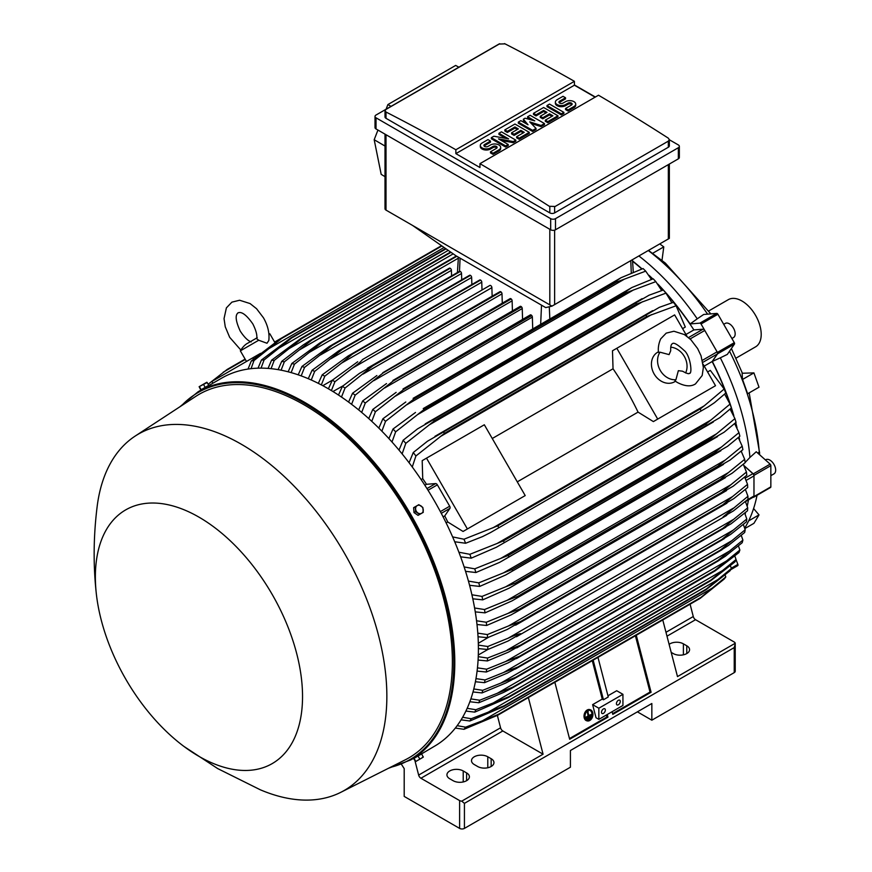<?xml version="1.0" encoding="UTF-8"?>
<svg xmlns="http://www.w3.org/2000/svg" width="872" height="872" viewBox="0 0 872 872"><rect width="100%" height="100%" fill="white"/><g stroke="black" fill="none" stroke-linecap="round" stroke-linejoin="round"><path stroke-width="1.31" d="M669.075 354.61L670.699 350.795C670.546 346.631 671.091 344.287 672.334 343.764L672.334 343.764C673.62 342.173 677.479 344.353 683.921 350.282C690.515 354.991 692.662 374.698 689.371 373.271L689.371 373.271C689.12 374.23 686.82 373.532 682.46 371.178L678.351 370.676L675.92 379.723A17.037 13.908 -120 0 1 660.257 370.404A17.037 13.908 -120 0 1 660.028 352.19L669.075 354.61M670.732 347.187A17.037 13.908 -120 0 1 684.346 356.495A17.037 13.908 -120 0 1 685.61 372.954M675.506 381.271L674.688 381.74A17.037 13.908 -120 0 1 654.131 373.946A17.037 13.908 -120 0 1 657.652 352.244L658.469 351.776M675.92 379.723L674.939 380.868L677.228 382.416C684.836 386.394 690.929 386.896 695.507 383.887L702.189 375.494L703.366 367.45L701.044 355.798L697.644 348.582L690.875 339.72L684.4 334.576L673.925 331.24L666.208 333.137L660.704 338.87C657.096 346.969 658.665 352.56 658.534 352.462L660.028 352.19M616.82 348.277L657.706 419.083L653.379 421.59L638.053 412.118A192.832 111.333 -120 0 0 613.038 368.78L612.493 350.773L674.634 314.901L687.027 336.352M703.137 364.256L715.52 385.707L657.706 419.083M638.053 412.118L517.281 481.845M492.255 438.507L613.038 368.78M520.878 498.086L463.065 531.462L447.75 521.99A192.832 111.333 -120 0 0 444.742 515.908L449.93 508.365A2.049 1.177 -120 0 0 449.69 506.218L437.363 484.854A2.049 1.177 -120 0 0 435.618 483.579L426.484 484.298A192.832 111.333 -120 0 0 422.724 478.652L422.19 460.656L426.506 458.149L467.392 528.966L463.065 531.462M426.506 458.149L484.331 424.773L525.206 495.579L467.392 528.966M711.192 388.204L653.379 421.59M704.205 366.109L712.141 361.531L717.329 353.978A2.049 1.177 -120 0 0 717.089 351.83L702.418 360.31M685.948 334.488L693.883 329.91L703.017 329.202A2.049 1.177 -120 0 1 704.761 330.477L717.089 351.83M741.614 451.881A193.17 111.529 -120 0 0 741.473 450.879M739.63 439.837A193.17 111.529 -120 0 0 739.064 436.916M737.004 427.64A193.17 111.529 -120 0 0 735.739 422.615M733.832 415.672A193.17 111.529 -120 0 0 712.326 361.444L717.591 353.825L734.453 344.091A1.363 0.785 -120 0 0 734.3 342.663L717.907 314.258A1.363 0.785 -120 0 0 716.74 313.408L703.682 314.476L697.24 318.825A190.107 109.752 -120 0 0 638.947 256.008M657.837 284.065A193.17 111.529 -120 0 1 690.134 323.937L699.878 323.141A1.363 0.785 60 0 1 701.044 323.992L717.438 352.397A1.363 0.785 60 0 1 717.591 353.825M652.79 278.942A193.17 111.529 -120 0 0 649.062 275.334M642.054 268.903A193.17 111.529 -120 0 0 632.571 260.935M753.125 497.204L753.266 497.247A1.363 0.785 60 0 0 753.702 497.204L770.565 487.47A1.363 0.785 -120 0 0 770.848 486.849L770.848 465.637A1.363 0.785 -120 0 0 770.129 464.144L756.253 451.751L749.931 457.44A190.107 109.752 -120 0 0 720.327 357.825L712.326 361.444M744.023 465.626L753.266 473.878A1.363 0.785 60 0 1 753.986 475.371L753.986 496.582A1.363 0.785 60 0 1 753.702 497.204M745.462 501.629L753.539 496.975A2.049 1.177 -120 0 0 753.964 496.037L753.964 475.894A2.049 1.177 -120 0 0 752.885 473.66L745.233 478.085M632.582 261.229A192.832 111.333 60 0 1 641.825 268.99M649.564 276.097A192.832 111.333 60 0 1 652.561 279.018M658.665 285.231A192.832 111.333 60 0 1 663.178 290.071M666.6 293.897A192.832 111.333 60 0 1 693.883 329.91M712.141 361.531A192.832 111.333 60 0 1 729.69 403.169M731.292 408.052A192.832 111.333 60 0 1 733.232 414.374M735.565 422.767A192.832 111.333 60 0 1 736.578 426.822M738.878 437.079A192.832 111.333 60 0 1 739.293 439.216M744.11 465.801L752.885 473.66M690.09 604.187L693.273 616.526A3.412 1.962 -120 0 0 695.551 619.698L734.235 642.032A3.412 1.962 180 0 1 735.216 643.264L677.49 676.585L662.774 619.959M735.216 643.264L735.227 671.233A3.412 1.962 0 0 1 734.235 672.628L651.842 720.196L637.388 711.846M669.118 644.354A9.538 5.505 180 0 1 683.397 643.841L686.776 645.781A9.538 5.505 180 0 1 689.567 649.684A9.538 5.505 180 0 1 683.681 654.763A9.538 5.505 180 0 1 673.282 653.575L671.2 652.376M401.502 764.417L404.194 768.592L404.194 796.409L459.609 828.4A3.412 1.962 0 0 0 464.427 828.4L570.419 767.207L570.419 750.509L651.842 703.508L651.842 720.196M735.227 643.896L734.235 647.591L464.427 803.363L461.735 801.15A3.412 1.962 180 0 1 459.609 800.583L420.925 778.249A3.412 1.962 -120 0 1 418.647 775.088L415.028 761.038M528.356 697.567L543.071 754.193L461.735 801.15M543.071 754.193L502.828 730.965A3.412 1.962 60 0 1 500.561 727.793L497.367 715.422M466.596 772.908A9.538 5.505 180 0 1 469.387 776.799A9.538 5.505 180 0 1 463.501 781.89A9.538 5.505 180 0 1 453.102 780.691L449.723 778.751A9.538 5.505 180 0 1 446.933 774.848A9.538 5.505 180 0 1 452.819 769.769A9.538 5.505 180 0 1 463.217 770.957L466.596 772.908L466.596 780.691M491.165 758.716A9.538 5.505 180 0 1 493.955 762.619A9.538 5.505 180 0 1 488.069 767.698A9.538 5.505 180 0 1 477.671 766.51L474.303 764.559A9.538 5.505 180 0 1 471.501 760.667A9.538 5.505 180 0 1 477.398 755.577A9.538 5.505 180 0 1 487.786 756.776L491.165 758.716L491.165 766.51M747.958 496.288L723.15 516.856L733.428 510.916L747.958 499.307A218.033 125.884 -120 0 0 747.958 497.803A218.033 125.884 -120 0 0 747.958 496.288L745.386 489.454M733.428 508.136L508.103 638.228C514.186 635.437 518.415 633.922 520.791 633.682L508.103 641.007L487.786 649.509L478.39 648.594M478.357 645.117L487.786 646.501A218.033 125.884 60 0 1 487.786 648.005A218.033 125.884 60 0 1 487.786 649.509M487.786 646.501L508.103 638.228M743.347 464.373L743.98 463.708M745.168 462.454L749.931 457.44M710.844 313.887L665.391 263.137L648.572 250.449M753.92 372.889L759.011 387.201L747.631 393.763L742.552 379.462L753.92 372.889L742.388 373.238L731.401 348.506M742.475 379.756L742.105 372.584M707.595 314.16A187.371 108.183 -120 0 0 648.354 250.58M757.746 453.08L759.25 452.143A187.371 108.183 -120 0 0 729.537 351.209M759.25 452.143L759.686 454.824M744.732 528.051A187.371 108.183 -120 0 0 757.038 495.285M765.409 459.925L765.801 459.708A8.175 4.72 60 0 1 772.102 461.888A8.175 4.72 60 0 1 775.666 470.117A8.175 4.72 60 0 1 773.976 473.867L770.848 475.665M736.023 358.141L755.566 346.849A27.25 15.74 -120 0 0 759.741 325.016A27.25 15.74 -120 0 0 741.941 300.993A27.25 15.74 -120 0 0 728.316 299.652L708.773 310.933M652.409 253.447L663.777 246.885L662.001 260.281M663.777 246.885L659.832 243.953M744.884 528.552L753.92 523.331L759.011 514.894L753.593 508.54M759.011 514.894L748.656 520.867M745.146 514.099A190.107 109.752 -120 0 0 745.658 512.365M747.239 506.065A190.107 109.752 -120 0 0 748.459 499.907M730.682 569.721L737.712 565.656A1.363 0.785 -120 0 0 737.865 564.402L736.023 559.606M720.327 357.825L727.324 354.403L734.453 344.091M723.716 324.33L725.297 323.414A8.175 4.72 60 0 1 733.472 328.134A8.175 4.72 60 0 1 733.472 337.584L731.891 338.489M690.134 323.937L697.24 318.825M414.244 758.215L434.365 746.301A212.583 122.734 -120 0 0 466.956 575.945A212.583 122.734 -120 0 0 328.079 388.618A212.583 122.734 -120 0 0 221.782 378.088L198.173 391.713A212.583 122.734 -120 0 1 304.47 402.243A212.583 122.734 -120 0 1 443.347 589.581A212.583 122.734 -120 0 1 410.756 759.926L388.443 768.297M206.849 386.71L202.991 388.934M183.872 746.378L217.673 768.57L260.325 789.792A205.77 118.799 -120 0 0 340.821 792.31L405.436 759.73A209.858 121.164 -120 0 0 441.995 592.797A209.858 121.164 -120 0 0 303.979 404.75A209.858 121.164 -120 0 0 195.688 396.433L135.16 436.087A205.77 118.799 -120 0 0 97.086 507.068C93.391 537.054 93.184 566.353 96.465 594.977A146.496 84.584 -120 0 0 183.872 746.378A146.496 84.584 -120 0 0 198.947 756.351A146.496 84.584 -120 0 0 302.54 696.543A146.496 84.584 -120 0 0 198.947 517.129A146.496 84.584 -120 0 0 96.465 594.977M340.821 792.31A205.77 118.799 -120 0 0 376.671 628.636A205.77 118.799 -120 0 0 241.348 444.251A205.77 118.799 -120 0 0 135.16 436.087M207.678 386.231L208.299 385.871M199.132 386.71L200.767 389.926L208.811 385.282L206.817 382.263L199.143 386.688L207.209 382.492M201.17 389.686L199.568 386.906M205.193 387.364L203.59 384.585M492.146 296.197L491.884 287.64A1.7 0.981 -120 0 0 490.685 285.558A1.7 0.981 -120 0 0 489.824 285.471L362.523 359.547C360.943 361.64 357.52 364.55 352.244 368.267L334.924 381.729L331.404 390.58M491.884 287.64L352.244 368.267M328.406 388.803L332.308 380.214L357.716 361.749M332.308 380.214A218.033 125.884 60 0 1 333.616 380.966A218.033 125.884 60 0 1 334.924 381.729M332.951 391.528L343.23 385.707M338.478 395.038L342.423 386.351L359.373 373.423L372.638 365.76A223.832 129.23 60 0 1 372.791 365.869L345.04 388.051L341.486 397.054M502.283 303.151L502 293.853A1.7 0.981 -120 0 0 500.953 291.869A223.832 129.23 -120 0 0 500.8 291.771A1.7 0.981 -120 0 0 499.95 291.684L367.286 368.278M500.8 291.771L372.638 365.76M500.953 291.869L372.791 365.869M342.423 386.351A218.033 125.884 60 0 1 345.04 388.051M502 293.853L362.981 374.121M322.814 385.686L332.385 380.159M481.998 289.995L481.769 282.179L341.541 363.134L324.798 376.17L321.332 384.901M481.769 282.179A1.7 0.981 -120 0 0 480.559 280.086L352.408 354.076L341.541 363.134M480.559 280.086A223.832 129.23 -120 0 0 480.407 280.01A1.7 0.981 -120 0 0 479.709 279.999L348.179 355.95L480.407 280.01M318.335 383.353L322.182 374.862L348.179 355.95M322.182 374.862A218.033 125.884 60 0 1 324.798 376.17M470.139 275.247A1.7 0.981 -120 0 0 469.594 275.29L338.663 350.882L470.139 275.247A223.832 129.23 -120 0 1 470.444 275.378L342.282 349.367L314.683 371.385L311.26 379.996M471.861 284.534L471.654 277.46A1.7 0.981 -120 0 0 470.444 275.378M308.263 378.699L312.067 370.273L338.663 350.882M312.067 370.273A218.033 125.884 60 0 1 314.683 371.385M471.654 277.46L330.891 358.719M461.724 279.836L461.528 273.514A1.7 0.981 -120 0 0 460.329 271.421A223.832 129.23 -120 0 0 459.871 271.268A1.7 0.981 -120 0 0 459.479 271.345A1.7 0.981 -120 0 0 459.217 271.65M298.202 374.829L301.941 366.48L329.191 346.565L459.871 271.268M331.709 345.258A223.832 129.23 60 0 1 332.167 345.421L304.557 367.385L301.189 375.897M460.329 271.421L332.167 345.421M301.941 366.48A218.033 125.884 60 0 1 304.557 367.385M461.528 273.514L320.297 355.057M451.576 275.901L451.413 270.353A1.7 0.981 -120 0 0 450.214 268.271A223.832 129.23 -120 0 0 449.614 268.107A1.7 0.981 -120 0 0 449.363 268.184A1.7 0.981 -120 0 0 449.167 268.358M288.152 371.799L291.815 363.504L319.752 343.012L449.614 268.107M321.452 342.097A223.832 129.23 60 0 1 322.051 342.26L294.442 364.191L291.139 372.617M450.214 268.271L322.051 342.26M291.815 363.504A218.033 125.884 60 0 1 294.442 364.191M451.413 270.353L309.734 352.146M278.103 369.641L281.7 361.39L302.976 345.105L311.195 339.797L456.339 255.997L311.195 339.797A223.832 129.23 60 0 1 311.936 339.927L284.327 361.858L281.089 370.186M456.83 256.27L311.936 339.927M281.7 361.39A218.033 125.884 60 0 1 284.327 361.858M458.345 258.177L299.227 350.043M268.064 368.398L271.574 360.201L300.96 338.401L450.573 252.019M300.96 338.401A223.832 129.23 60 0 1 301.821 338.478L274.211 360.419L271.061 368.671M451.02 252.335L301.821 338.478M271.574 360.201A218.033 125.884 60 0 1 274.211 360.419M453.2 253.861L288.763 348.8M258.047 368.169L261.437 360.005L290.725 337.987L445.625 248.553M290.725 337.987A223.832 129.23 60 0 1 291.695 337.976L264.085 359.951L261.044 368.126M446.061 248.858L291.695 337.976M261.437 360.005A218.033 125.884 60 0 1 264.085 359.951M448.23 250.384L278.342 348.473M248.04 369.052L251.31 360.943L280.512 338.652L441.526 245.686M274.615 342.064L280.501 338.652A223.832 129.23 60 0 1 281.58 338.521L253.97 360.583L251.049 368.671M441.908 245.959L281.58 338.521M251.31 360.943A218.033 125.884 60 0 1 253.97 360.583M444.088 247.485L267.976 349.16M212.899 383.211L211.885 381.446L252.76 357.836L253.49 359.101M260.521 353.367L252.76 357.836M251.169 341.9C247.91 340.81 244.28 337.224 240.269 331.142C232.628 314.738 238.056 313.408 238.034 312.765C238.568 313.113 242.427 309.08 252.815 323.894C256.085 330.412 257.371 335.349 256.684 338.718L258.712 340.243L266.985 343.252L268.827 340.494M258.712 340.243L240.345 350.849L246.482 361.466M268.881 333.78L269.851 333.812L268.936 334.336M551.976 306.127L545.73 307.598L455.871 255.725L412.511 225.401L551.976 306.127L669.336 238.372M385.01 134.146L385.01 208.713A3.412 1.962 0 0 0 386.013 210.108L412.511 225.401M391.048 106.362L387.898 104.564L455.675 65.433L458.857 67.209M377.947 130.07L374.186 139.716L381.184 174.367L385.01 176.656M387.898 104.564L386.078 109.229M374.186 139.716L385.01 146.049M375.015 116.434L375.015 127.563A3.412 1.962 0 0 0 376.017 128.947L550.668 229.783A3.412 1.962 0 0 0 555.486 229.783L678.34 158.846A3.412 1.962 0 0 0 679.343 157.461L679.343 146.333A3.412 1.962 180 0 1 678.34 147.728L555.486 218.654A3.412 1.962 180 0 1 550.668 218.654L376.017 117.818A3.412 1.962 180 0 1 375.015 116.434A3.412 1.962 180 0 1 376.017 115.039L498.871 44.112A3.412 1.962 180 0 1 499.743 43.742M669.347 139.749L678.34 144.937A3.412 1.962 180 0 1 679.343 146.333M574.397 84.933L595.347 97.032M668.344 147.237A3.412 1.962 0 0 0 669.347 145.842L669.347 139.684L668.344 141.122L554.636 206.762L554.636 212.888L668.344 147.237L668.344 141.122M504.528 43.6A2044.099 1180.165 60 0 1 574.397 81.314L455.871 149.744A2044.099 1180.165 -120 0 0 386.013 112.03L385.01 110.755L385.01 116.913A3.412 1.962 0 0 0 386.013 118.309L549.818 212.888A3.412 1.962 0 0 0 554.636 212.888M549.818 212.888L549.818 206.61A2044.099 1180.165 -120 0 0 479.96 163.653L598.486 95.222A2044.099 1180.165 60 0 1 668.344 138.179L669.347 139.684M574.397 81.314L574.397 85.205L595.107 97.163M385.01 110.755L386.013 109.403L499.711 43.764M499.296 44.047L504.953 43.862M479.96 163.653L479.96 167.544L455.871 153.636L455.871 149.744M455.871 153.636L574.397 85.205M515.799 140.109L513.27 141.569L498.512 138.888L508.202 144.49L505.673 145.951L491.339 137.678L493.868 136.217L508.627 138.888L498.937 133.296L501.465 131.836L515.799 140.109L515.799 141.22L513.27 142.681L501.324 140.512M508.202 144.49L508.202 145.602L505.673 147.063L491.339 138.79L491.339 137.678M505.815 138.386L498.937 134.408L498.937 133.296M544.466 123.562L541.087 125.503L529.707 121.851L536.029 128.424L532.661 130.375L518.328 122.102L520.857 120.641L528.018 124.772L523.385 119.181L525.075 118.2L534.765 120.881L527.604 116.739L530.132 115.278L544.466 123.562L544.466 124.674L541.087 126.614L531.255 123.464M536.029 128.424L536.029 129.536L532.661 131.487L518.328 123.214L518.328 122.102M526.252 123.759L523.385 120.292L523.385 119.181M531.07 119.856L527.604 117.862L527.604 116.739M563.857 112.357L563.857 113.48L561.328 114.941L546.995 106.657L546.995 105.545L549.524 104.084L563.857 112.357L561.328 113.818L561.328 114.941M565.536 97.762L559.639 101.163A2.387 1.373 0 0 0 558.941 102.144A2.387 1.373 0 0 0 560.413 103.408A2.387 1.373 0 0 0 563.007 103.114L565.536 101.653A5.962 3.444 0 0 1 572.043 100.912A5.962 3.444 0 0 1 575.716 104.084A5.962 3.444 0 0 1 573.972 106.526L568.075 109.927L565.536 108.466L571.443 105.065A2.387 1.373 0 0 0 572.141 104.084A2.387 1.373 0 0 0 570.669 102.82A2.387 1.373 0 0 0 568.075 103.114L565.536 104.575A5.962 3.444 0 0 1 559.039 105.316A5.962 3.444 0 0 1 555.366 102.144A5.962 3.444 0 0 1 557.11 99.702L563.007 96.302L565.536 97.762L565.536 98.874L559.639 102.275A2.387 1.373 0 0 0 559.148 102.7M575.716 104.084L575.716 105.196A5.962 3.444 180 0 1 573.972 107.638L568.075 111.038L565.536 109.578L565.536 108.466M571.934 104.64A2.387 1.373 0 0 0 568.075 104.226L565.536 105.686A5.962 3.444 180 0 1 559.039 106.428A5.962 3.444 180 0 1 555.366 103.256L555.366 102.144M557.949 115.769L557.949 116.881L547.834 122.723L545.305 121.263L545.305 120.151L552.892 115.769L549.524 113.818L542.776 117.72L540.248 116.259L546.995 112.357L543.616 110.417L536.029 114.799L536.029 115.911L533.5 114.45L533.5 113.338L543.616 107.496L557.949 115.769L547.834 121.611L545.305 120.151M551.932 116.325L549.524 114.941L542.776 118.832L540.248 117.371L540.248 116.259M546.025 112.924L543.616 111.529L536.029 115.911M529.282 132.326L529.282 133.438L519.167 139.28L516.638 137.82L516.638 136.697L524.225 132.326L520.857 130.375L514.109 134.266L511.581 132.806L518.328 128.914L514.949 126.963L507.362 131.345L507.362 132.457L504.834 130.996L504.834 129.884L514.949 124.042L529.282 132.326L519.167 138.157L516.638 136.697M523.265 132.882L520.857 131.487L514.109 135.378L511.581 133.917L511.581 132.806M517.358 129.47L514.949 128.075L507.362 132.457M490.5 141.079L484.603 144.49A2.387 1.373 0 0 0 483.895 145.46A2.387 1.373 0 0 0 485.377 146.736A2.387 1.373 0 0 0 487.971 146.441L490.5 144.981A5.962 3.444 0 0 1 496.996 144.229A5.962 3.444 0 0 1 500.681 147.412A5.962 3.444 0 0 1 498.937 149.842L493.029 153.254L490.5 151.793L496.408 148.382A2.387 1.373 0 0 0 497.105 147.412A2.387 1.373 0 0 0 495.634 146.136A2.387 1.373 0 0 0 493.029 146.441L490.5 147.902A5.962 3.444 0 0 1 484.004 148.643A5.962 3.444 0 0 1 480.319 145.46A5.962 3.444 0 0 1 482.074 143.03L487.971 139.618L490.5 141.079L490.5 142.19L484.603 145.602A2.387 1.373 0 0 0 484.102 146.016M500.681 147.412L500.681 148.523A5.962 3.444 180 0 1 498.937 150.954L493.029 154.366L490.5 152.905L490.5 151.793M496.898 147.968A2.387 1.373 0 0 0 493.029 147.553L490.5 149.014A5.962 3.444 180 0 1 484.004 149.755A5.962 3.444 180 0 1 480.319 146.572L480.319 145.46M493.029 153.254L493.029 154.366M507.362 131.345L504.834 129.884M514.949 126.963L514.949 128.075M514.109 134.266L514.109 135.378M520.857 130.375L520.857 131.487M519.167 138.157L519.167 139.28M536.029 114.799L533.5 113.338M543.616 110.417L543.616 111.529M542.776 117.72L542.776 118.832M549.524 113.818L549.524 114.941M547.834 121.611L547.834 122.723M568.075 109.927L568.075 111.038M561.328 113.818L546.995 105.545M532.661 130.375L532.661 131.487M541.087 125.503L541.087 126.614M505.673 145.951L505.673 147.063M513.27 141.569L513.27 142.681M555.061 206.468L549.404 206.283M747.533 484.363L732.48 496.626L508.409 625.998L520.464 621.627L722.812 504.801A223.832 129.23 -120 0 1 722.823 504.986L733.69 498.708L747.707 487.481A218.033 125.884 -120 0 0 747.533 484.363L744.688 477.06M722.812 504.801L732.524 496.593M520.464 621.627A223.832 129.23 60 0 1 520.475 621.812L507.199 629.475L487.535 637.683L478.03 636.756M722.823 504.986L520.475 621.812M477.791 633.148L487.372 634.565A218.033 125.884 60 0 1 487.535 637.683M487.372 634.565L508.409 625.998M478.314 643.307L488.494 637.312M487.884 649.477L478.303 655.003M478.248 656.681L487.535 658.044L520.475 645.182A223.832 129.23 60 0 1 520.464 645.356L508.409 652.147L487.372 660.954L478.074 660.049M733.69 519.298L747.707 507.831A218.033 125.884 -120 0 1 747.533 510.752L731.172 523.734L722.812 528.519A223.832 129.23 -120 0 0 722.823 528.345L733.69 519.298L507.199 650.054M747.707 507.831L745.397 501.487M722.823 528.345L520.475 645.182M722.812 528.519L520.464 645.356M487.535 658.044A218.033 125.884 60 0 1 487.372 660.954M607.272 714.495L607.969 717.144L569.667 739.26L554.854 682.264M636.277 635.252L651.09 692.248L612.787 714.364L612.09 711.705M612.602 713.678L650.022 692.074L651.09 692.248M569.481 738.573L606.901 716.969L607.969 717.144M606.4 714.996L606.901 716.969M598.846 708.228L622.935 694.319L622.935 705.448L598.846 719.356L596.023 717.732L592.622 704.641L598.846 708.228L598.846 719.356M605.353 710.037A2.725 1.57 -60 0 1 604.165 712.784A2.725 1.57 -60 0 1 602.062 713.514A2.725 1.57 -60 0 1 601.495 712.261A2.725 1.57 -60 0 1 602.683 709.525A2.725 1.57 -60 0 1 604.787 708.794A2.725 1.57 -60 0 1 605.353 710.037M620.286 701.415A2.725 1.57 -60 0 1 619.098 704.162A2.725 1.57 -60 0 1 616.995 704.892A2.725 1.57 -60 0 1 616.428 703.639A2.725 1.57 -60 0 1 617.616 700.903A2.725 1.57 -60 0 1 619.72 700.172A2.725 1.57 -60 0 1 620.286 701.415M622.935 694.319L616.711 690.733L607.958 695.78M592.622 704.641L602.258 699.072L603.446 699.769L608.264 696.979L597.974 657.368M635.394 635.764L650.022 692.074M593.156 660.148L603.446 699.769M592.273 660.66L602.258 699.072M415.573 757.147L420.271 754.444M415.214 506.763L413.611 507.689L414.015 512.572L418.037 515.363L421.656 513.281A4.425 3.619 -120 0 1 417.83 512.932A4.425 3.619 -120 0 1 416.304 511.254A4.425 3.619 -120 0 1 415.617 509.095A4.425 3.619 -120 0 1 417.219 505.607L415.214 506.763L415.628 511.646L419.65 514.436M418.833 504.681L417.219 505.607A4.425 3.619 -120 0 1 421.045 505.956A4.425 3.619 -120 0 1 422.571 507.635A4.425 3.619 -120 0 1 423.258 509.793A4.425 3.619 -120 0 1 421.656 513.281L423.258 512.355L422.855 507.471L418.833 504.681M414.015 512.572L415.628 511.646M423.258 756.722L421.656 758.106L423.28 757.147L421.656 753.931L413.611 758.575L415.617 761.594L421.656 758.106L415.584 761.594M418.037 756.024L419.65 758.803M417.208 760.678L415.606 761.594M414.015 758.346L415.628 761.125M245.108 359.09L227.156 369.456L208.19 384.192M203.786 388.182L203.274 388.77M275.803 341.857L274.822 342.423M245.315 359.46L223.156 372.257M682.569 328.635L685.305 327.055L676.094 305.767A218.033 125.884 -120 0 0 673.424 302.333L676.727 306.573M671.909 302.813L665.957 293.134A218.033 125.884 -120 0 0 663.309 290.027L663.766 290.561M665.957 293.134L636.669 304.055A223.832 129.23 -120 0 0 635.699 302.933L649.051 295.216L663.309 290.027M636.669 304.055L434.321 420.882L405.785 443.347L402.123 453.887M635.699 302.933L433.351 419.759A223.832 129.23 60 0 1 434.321 420.882M398.995 450.094L403.137 440.24L417.579 428.861L433.351 419.759M403.137 440.24A218.033 125.884 60 0 1 405.785 443.347M642.642 301.701L428.817 425.155M661.674 290.561L655.831 281.634A218.033 125.884 -120 0 0 653.193 278.8L631.895 287.531L423.225 408.576A223.832 129.23 60 0 1 424.086 409.48L395.659 431.836L391.997 442.006M655.831 281.634L626.445 292.654A223.832 129.23 -120 0 0 625.584 291.749L631.611 287.695M626.445 292.654L424.086 409.48M625.584 291.749L423.225 408.576M388.901 438.583L393.021 429.013L415.497 412.456M393.021 429.013A218.033 125.884 60 0 1 395.659 431.836M633.584 289.907L417.634 414.582M651.406 279.411L645.705 271.138A218.033 125.884 -120 0 0 643.078 268.554L621.06 277.71L413.11 398.341A223.832 129.23 60 0 1 413.84 399.06L385.533 421.34L381.882 431.182M645.705 271.138L624.428 279.127L406.559 404.902M624.439 279.116L616.199 282.223A223.832 129.23 -120 0 0 615.469 281.514L621.06 277.71M616.199 282.223L413.84 399.06M615.469 281.514L413.11 398.341M378.819 428.098L382.906 418.767L405.807 401.981M382.906 418.767A218.033 125.884 60 0 1 385.533 421.34M532.705 328.722L532.356 317.081A1.7 0.981 -120 0 0 531.757 315.533A223.832 129.23 -120 0 0 531.157 314.999A1.7 0.981 -120 0 0 530.296 314.912L402.995 388.988A223.832 129.23 60 0 1 403.594 389.522L375.407 411.758L371.777 421.35M531.157 314.999L402.995 388.988M531.757 315.533L403.594 389.522M368.725 418.56L372.791 409.426L396.15 392.367M372.791 409.426A218.033 125.884 60 0 1 375.407 411.758M532.356 317.081L395.561 396.062M522.568 319.381L522.241 308.557A1.7 0.981 -120 0 0 521.489 306.846A223.832 129.23 -120 0 0 521.031 306.475A1.7 0.981 -120 0 0 520.181 306.388L392.88 380.465A223.832 129.23 60 0 1 393.337 380.835L365.292 403.049L361.673 412.412M521.031 306.475L392.88 380.465M521.489 306.846L393.337 380.835M358.643 409.895L362.665 400.935L386.503 383.571M362.665 400.935A218.033 125.884 60 0 1 365.292 403.049M522.241 308.557L384.639 387.996M512.42 310.868L512.126 300.829A1.7 0.981 -120 0 0 511.221 298.965A223.832 129.23 -120 0 0 510.916 298.736A1.7 0.981 -120 0 0 510.066 298.66L382.754 372.736A223.832 129.23 60 0 1 383.07 372.954L355.166 395.158L351.58 404.325M510.916 298.736L382.754 372.736M511.221 298.965L383.07 372.954M348.56 402.068L352.55 393.25L376.878 375.549M352.55 393.25A218.033 125.884 60 0 1 355.166 395.158M512.126 300.829L373.783 380.693M676.094 305.767L646.882 316.514A223.832 129.23 -120 0 0 645.825 315.163L659.417 307.304L673.424 302.333M646.882 316.514L444.524 433.34L415.922 455.969L412.249 466.989M645.825 315.163L443.467 431.989A223.832 129.23 60 0 1 444.524 433.34M409.088 462.749L413.252 452.535L427.454 441.232L443.467 431.989M413.252 452.535A218.033 125.884 60 0 1 415.922 455.969M651.591 314.607L440.098 436.709M421.122 479.578L422.724 478.652M424.849 485.246L426.484 484.298M444.742 515.908L443.107 516.856M447.75 521.99L446.137 522.917M452.612 536.901L463.98 539.223L497.89 525.772L700.249 408.935L704.249 405.807L492.756 527.92M704.249 405.807L724.152 389.021L710.331 370.393L707.595 371.973M723.771 388.062L725.798 393.043L714.484 402.679L708.195 406.897L490.522 532.563L482.521 536.607L465.626 543.256L454.704 541.763M700.881 410.538A223.832 129.23 -120 0 0 700.249 408.935M497.89 525.772A223.832 129.23 60 0 1 498.533 527.364M463.98 539.223A218.033 125.884 60 0 1 465.626 543.256M725.798 393.043A218.033 125.884 -120 0 0 724.152 389.021M721.809 492.364L730.845 484.756L508.114 613.354L519.45 609.19L721.809 492.364A223.832 129.23 -120 0 1 721.853 492.735L733.243 486.162L746.792 475.262A218.033 125.884 -120 0 0 746.454 472.046L743.293 464.296M730.823 484.778L746.454 472.046M721.853 492.735L511.09 614.913L486.62 625.475L476.995 624.516M476.548 620.777L486.282 622.248A218.033 125.884 60 0 1 486.62 625.475M486.282 622.248L508.114 613.354M720.119 479.524L728.458 472.559L507.21 600.296L517.761 596.361L720.119 479.524A223.832 129.23 -120 0 1 720.207 480.112L732.088 473.256L745.2 462.651A218.033 125.884 -120 0 0 744.677 459.326L741.178 451.14M728.447 472.57L744.677 459.326M720.207 480.112L511.973 600.906L485.028 612.863L475.251 611.872M517.761 596.361A223.832 129.23 60 0 1 517.859 596.938M474.597 607.98L484.505 609.539A218.033 125.884 60 0 1 485.028 612.863M484.505 609.539L507.21 600.296M742.192 446.202L725.319 460.013L505.695 586.812L515.374 583.128L717.732 466.302A223.832 129.23 -120 0 1 717.885 467.087L730.202 459.969L742.9 449.647A218.033 125.884 -120 0 0 742.192 446.202L738.312 437.57M717.732 466.302L725.33 460.002M717.885 467.087L509.183 588.153L482.728 599.86L472.798 598.802M515.374 583.128A223.832 129.23 60 0 1 515.526 583.913M471.905 594.769L482.02 596.415A218.033 125.884 60 0 1 482.728 599.86M482.02 596.415L505.695 586.812M714.593 452.655L721.406 447.074L503.526 572.86L512.245 569.481L714.593 452.655A223.832 129.23 -120 0 1 714.844 453.647L727.553 446.311L739.87 436.207A218.033 125.884 -120 0 0 738.955 432.643L734.638 423.574M721.395 447.085L738.955 432.643M714.844 453.647L505.695 574.975L479.698 586.42L469.572 585.297M512.245 569.481A223.832 129.23 60 0 1 512.496 570.473M468.438 581.09L478.783 582.856A218.033 125.884 60 0 1 479.698 586.42M478.783 582.856L503.526 572.86M734.922 418.625L716.631 433.755L500.692 558.429L508.332 555.399L710.68 438.572A223.832 129.23 -120 0 1 711.04 439.761L724.098 432.229L736.055 422.331A218.033 125.884 -120 0 0 734.922 418.625L730.104 409.11M710.68 438.572L716.653 433.744M711.04 439.761L499.7 562.331L475.883 572.533L465.539 571.323M508.332 555.399A223.832 129.23 60 0 1 508.692 556.598M464.122 566.931L474.75 568.838A218.033 125.884 60 0 1 475.883 572.533M474.75 568.838L500.692 558.429M731.161 407.289L731.401 407.954A218.033 125.884 -120 0 0 730.028 404.107L724.621 394.111M458.89 552.216L469.855 554.309L497.116 543.474L710.953 420.01L730.028 404.107M731.401 407.954L719.771 417.699L706.418 425.416A223.832 129.23 -120 0 0 705.928 424.01L710.963 419.999M706.418 425.416L496.43 547.224L471.229 558.167L460.612 556.827M497.116 543.474L503.569 540.836L705.928 424.01M503.569 540.836A223.832 129.23 60 0 1 504.06 542.242M469.855 554.309A218.033 125.884 60 0 1 471.229 558.167M470.869 698.886L479.698 700.249A218.033 125.884 60 0 1 478.783 702.756L503.526 692.477L512.245 688.008L714.593 571.182A223.832 129.23 -120 0 0 714.844 570.473L512.496 687.299A223.832 129.23 60 0 1 512.245 688.008L715.214 570.833L738.955 552.554A218.033 125.884 -120 0 0 739.87 550.047L738.442 545.948M714.844 570.473L739.87 550.047M727.553 560.358L497.378 693.251L512.496 687.299M479.698 700.249L497.378 693.251M742.9 540.106L717.885 560.543A223.832 129.23 -120 0 1 717.732 561.143L725.319 556.26L742.192 542.722A218.033 125.884 -120 0 0 742.9 540.106L741.265 535.397M717.885 560.543L515.526 677.381A223.832 129.23 60 0 1 515.374 677.98L505.695 683.059L482.02 692.935L472.995 691.965M717.732 561.143L515.374 677.98M730.202 550.657L500.811 683.092L515.526 677.381M473.79 688.967L482.728 690.319A218.033 125.884 60 0 1 482.02 692.935M482.728 690.319L500.811 683.092M745.2 529.751L720.207 550.21A223.832 129.23 -120 0 1 720.119 550.679L728.447 545.458L744.677 532.476A218.033 125.884 -120 0 0 745.2 529.751L743.336 524.464M720.207 550.21L517.859 667.036A223.832 129.23 60 0 1 517.761 667.516L507.21 673.184L484.505 682.678L475.393 681.741M720.119 550.679L517.761 667.516M732.088 540.564L503.569 672.497L517.859 667.036M475.97 678.623L485.028 679.964A218.033 125.884 60 0 1 484.505 682.678M485.028 679.964L503.569 672.497M746.792 518.993L721.853 539.474A223.832 129.23 -120 0 1 721.809 539.801L730.823 534.285L746.454 521.805A218.033 125.884 -120 0 0 746.792 518.993L744.71 513.15M721.853 539.474L519.494 656.3A223.832 129.23 60 0 1 519.45 656.627L508.114 662.873L486.282 672.018L477.082 671.102M721.809 539.801L519.45 656.627M733.243 530.111L505.695 661.488L519.494 656.3M477.453 667.854L486.62 669.195A218.033 125.884 60 0 1 486.282 672.018M486.62 669.195L505.695 661.488M736.055 559.519L711.04 579.967A223.832 129.23 -120 0 1 710.68 580.741L734.922 561.917A218.033 125.884 -120 0 0 736.055 559.519L734.856 556.118M711.04 579.967L508.692 696.793A223.832 129.23 60 0 1 508.332 697.578L474.75 712.13L465.899 711.062M710.68 580.741L508.332 697.578M724.098 569.645L493.225 702.941L508.692 696.793M467.163 708.326L475.883 709.732A218.033 125.884 60 0 1 474.75 712.13M475.883 709.732L493.225 702.941M731.401 568.511L706.418 588.971A223.832 129.23 -120 0 1 705.928 589.81L730.028 570.779A218.033 125.884 -120 0 0 731.401 568.511L730.442 565.863M706.418 588.971L504.06 705.808A223.832 129.23 60 0 1 503.569 706.636L469.855 720.991L461.092 719.847M705.928 589.81L503.569 706.636M719.771 578.485L488.298 712.119L504.06 705.808M462.629 717.274L471.229 718.724A218.033 125.884 60 0 1 469.855 720.991M471.229 718.724L488.298 712.119M725.798 576.959L700.881 597.462A223.832 129.23 -120 0 1 700.249 598.323L724.152 579.095A218.033 125.884 -120 0 0 725.798 576.959L725.123 575.149M700.881 597.462L498.533 714.288A223.832 129.23 60 0 1 497.89 715.149L463.98 729.297L455.315 728.076M700.249 598.323L497.89 715.149M714.484 586.834L482.521 720.752L498.533 714.288M457.157 725.668L465.626 727.172A218.033 125.884 60 0 1 463.98 729.297M465.626 727.172L482.521 720.752M478.783 702.756L469.845 701.742M588.546 719.771L590.344 718.048L590.475 718.659L588.546 719.771L588.426 719.16M587.957 719.029L590.344 718.048M591.848 714.866L586.071 718.201L585.94 717.591L588.6 716.065L587.783 712.097L589.08 715.781L591.728 714.255L591.848 714.866M588.262 711.825L587.314 711.977L588.131 715.934L585.483 717.46L586.071 718.201M591.728 714.255L589.003 715.432M590.475 718.637A5.112 3.619 105 0 0 591.859 713.1A5.112 3.619 105 0 0 589.799 710.32M585.101 717.394A5.112 3.619 -75 0 1 586.224 712.206A5.112 3.619 -75 0 1 590.039 710.375A5.112 3.619 -75 0 1 592.328 713.22A5.112 3.619 -75 0 1 591.205 718.408A5.112 3.619 -75 0 1 587.39 720.25A5.112 3.619 -75 0 1 585.101 717.394M586.987 720.839A5.788 4.098 -75 0 1 586.747 720.784A5.788 4.098 -75 0 1 584.153 717.547A5.788 4.098 -75 0 1 585.417 711.672A5.788 4.098 -75 0 1 589.745 709.59A5.788 4.098 -75 0 1 589.973 709.666M592.807 712.947A5.788 4.098 105 0 0 590.213 709.721A5.788 4.098 105 0 0 585.886 711.803A5.788 4.098 105 0 0 584.611 717.678A5.788 4.098 105 0 0 587.216 720.904A5.788 4.098 105 0 0 591.532 718.822A5.788 4.098 105 0 0 592.807 712.947M587.161 720.174A5.112 3.619 105 0 0 590.442 718.67M587.303 718.986L587.183 718.375L591.042 716.152L591.162 716.762L587.303 718.986L587.183 718.375M586.714 718.245L591.042 716.152M717.329 353.978L702.843 362.338M704.761 330.477L690.079 338.946M703.017 329.202L688.531 337.562M683.397 654.828L683.397 643.841M686.776 653.575L686.776 645.781M693.273 616.526L665.979 632.287M695.551 619.698L666.993 636.178M734.235 672.628L734.235 647.591M464.427 828.4L464.427 803.363M459.609 828.4L459.609 800.583M502.828 730.965L420.925 778.249M487.786 767.763L487.786 756.776M463.217 781.955L463.217 770.957M753.964 496.037L747.26 499.896M753.964 475.894L746.258 480.341M753.266 473.878L770.129 464.144M753.986 475.371L770.848 465.637M753.986 496.582L770.848 486.849M731.292 568.195L737.865 564.402M699.878 323.141L716.74 313.408M701.044 323.992L717.907 314.258M717.438 352.397L734.3 342.663M390.285 767.371A211.907 122.342 -120 0 0 446.824 606.302A211.907 122.342 -120 0 0 303.979 403.082A211.907 122.342 -120 0 0 181.496 405.731M386.013 210.108L386.013 134.724M490.5 147.902L490.5 149.014M493.029 146.441L493.029 147.553M498.937 149.842L498.937 150.954M484.603 144.49L484.603 145.602M565.536 104.575L565.536 105.686M568.075 103.114L568.075 104.226M573.972 106.526L573.972 107.638M559.639 101.163L559.639 102.275M386.013 118.309L386.013 112.03M376.017 128.947L376.017 117.818M550.668 229.783L550.668 218.654M555.486 229.783L555.486 218.654M678.34 158.846L678.34 147.728M668.344 239.037L668.344 164.623M554.636 304.677L554.636 230.143M549.818 304.677L549.818 229.292M460.089 258.156L459.5 271.323M541.512 305.167L540.673 324.122M549.295 306.759L549.829 318.836M630.761 260.739L631.295 272.903M500.561 727.793L418.647 775.088M426.975 488.571L435.618 483.579M428.021 490.249L437.363 484.854M440.36 511.613L449.69 506.218M441.276 513.357L449.93 508.365M726.758 515.352L516.486 636.745M749.168 392.88L759.643 453.026M179.763 406.864L198.173 391.713M459.479 271.345L329.191 346.565M449.363 268.184L319.752 343.012M257.273 337.693L247.332 343.437C249.043 342.696 244.64 343.732 240.345 350.849M249.992 341.9L247.332 343.437M268.816 340.516C269.644 333.093 267.857 325.507 263.442 317.768L256.564 308.721L250.09 303.576L239.615 300.24L231.898 302.148L226.393 307.881L224.039 318.618L225.259 326.793L229.652 337.279L240.803 349.999M269.851 333.812L274.876 342.522M669.347 238.383L669.347 164.045M458.41 257.185L457.418 272.522M632.483 259.736L633.279 272.119M726.976 503.166L515.614 625.191M725.853 527.178L516.736 647.907M414.745 757.626L410.756 759.926M663.538 290.278L666.306 293.537M642.13 298.638L425.22 423.879M652.627 310.65L434.954 436.327M708.195 406.897L490.522 532.563M726.529 490.609L514.218 613.19M725.384 477.693L511.973 600.906M723.531 464.395L509.183 588.153M720.937 450.704L505.695 574.975M717.569 436.578L501.465 561.339M729.853 403.605L731.281 407.627M713.34 421.993L496.43 547.224M718.986 560.489L513.728 678.994M721.983 549.752L515.374 669.042M724.272 538.645L516.442 658.643"/></g></svg>

